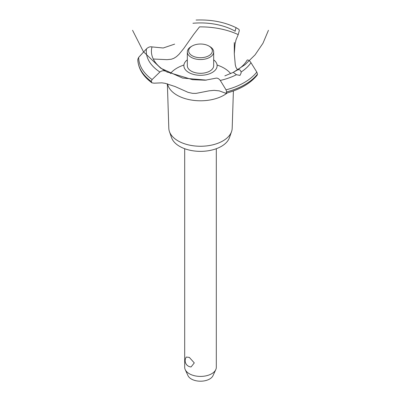 <?xml version="1.0" encoding="UTF-8"?>
<svg xmlns="http://www.w3.org/2000/svg" width="401" height="401" viewBox="0 0 401 401"><rect width="100%" height="100%" fill="white"/><g stroke="black" fill="none" stroke-linecap="round" stroke-linejoin="round"><path stroke-width="0.6" d="M184.691 148.711L184.691 367.286A15.809 9.128 0 0 0 185.227 369.637A15.809 9.128 0 0 0 189.322 373.742A15.809 9.128 0 0 0 204.6 376.103A15.809 9.128 0 0 0 215.773 369.637A15.809 9.128 0 0 0 216.309 367.286L216.309 148.711M186.315 357.05L189.322 357.391L194.29 362.91L191.071 366.94A6.271 6.271 0 0 1 186.315 357.05M215.773 369.637L212.996 375.662A12.932 7.464 180 0 1 203.858 380.95A12.932 7.464 180 0 1 191.357 379.02A12.932 7.464 180 0 1 188.004 375.662L185.227 369.637M233.397 90.962L232.184 128.31A31.689 18.296 180 0 1 231.562 131.593L229.422 137.703A29.509 17.037 180 0 1 209.021 150.636A29.509 17.037 180 0 1 179.638 146.37A29.509 17.037 180 0 1 171.578 137.703L169.438 131.593A31.689 18.296 180 0 1 168.816 128.31L167.372 83.819M231.562 131.593A31.689 18.296 180 0 1 209.653 145.483A31.689 18.296 180 0 1 178.094 140.906A31.689 18.296 180 0 1 169.438 131.593M227.332 92.907A33.193 19.163 180 0 1 223.974 95.177A33.193 19.163 180 0 1 177.026 95.177A33.193 19.163 180 0 1 167.533 83.859M170.38 73.568A33.193 19.163 180 0 1 177.026 68.075A33.193 19.163 180 0 1 183.919 65.022M217.081 65.022A33.193 19.163 180 0 1 223.974 68.075A33.193 19.163 180 0 1 230.665 73.624M153.282 59.017L166.991 59.669L171.362 59.223L173.914 58.29L176.47 56.651L178.911 54.421L183.753 48.511L193.673 34.401L199.513 26.882A59.804 34.526 180 0 1 238.219 34.611L236.014 39.829L235.031 44.205L234.299 53.769L235.297 64.917L236.014 67.428L237.562 69.849M188.746 72.491A16.621 9.599 180 0 1 187.327 59.854A16.621 9.599 0 0 0 188.746 72.491A16.621 9.599 0 0 0 211.472 72.917A16.621 9.599 0 0 0 213.673 59.854A16.621 9.599 180 0 1 212.254 72.491A16.621 9.599 180 0 1 188.746 72.491M235.166 31.303L235.176 31.208A49.092 28.341 180 0 0 192.946 23.263M174.641 44.125L163.212 47.995L151.994 46.907A49.092 28.341 180 0 0 165.753 71.288L165.834 71.333M234.405 71.709L237.071 70.175A49.092 28.341 180 0 0 247.201 60C248.389 59.804 249.653 60.706 250.976 62.701A54.21 31.298 180 0 1 241.076 72.04L241.151 72.917L239.993 75.393L236.445 74.716L233.247 72.38L234.405 71.709M237.031 70.195C239.161 69.142 240.51 69.759 241.076 72.04M215.598 78.24C217.227 77.799 218.781 78.531 220.269 80.431L226.044 89.849L226.64 91.964L225.873 93.303L219.242 90.867L214.119 90.35L209.187 90.816L196.039 93.388L192.52 93.348L188.124 92.37L175.072 86.536L165.117 83.308L161.834 82.842L154.094 83.182L151.954 82.847L151.257 81.428L152.104 79.553L159.899 72.025C161.829 70.601 163.788 70.36 165.788 71.308M225.873 93.303C239.888 89.578 250.319 83.533 257.176 75.172L257.492 74.11L256.8 72.09L250.976 62.701M166.846 71.869L192.525 79.669L205.257 80.205L215.548 78.255M235.171 31.248C235.507 28.952 235.918 27.819 236.42 27.844L238.976 29.403L239.317 30.586L238.219 34.611M151.257 81.468A62.701 36.2 180 0 1 137.799 59.338L138.676 57.368L146.45 48.892C148.315 47.123 150.174 46.466 152.024 46.917M209.813 46.561L208.881 46.025L209.813 46.561A13.173 7.604 180 0 1 213.673 51.94L213.673 65.709A13.173 7.604 180 0 1 205.543 72.731A13.173 7.604 180 0 1 191.187 71.082A13.173 7.604 180 0 1 187.327 65.709L187.327 51.94A13.173 7.604 180 0 1 191.187 46.561L192.119 46.025A11.855 6.847 0 0 0 192.119 55.704A11.855 6.847 0 0 0 208.881 55.704A11.855 6.847 0 0 0 208.881 46.025A11.855 6.847 0 0 0 192.119 46.025M213.673 51.94A13.173 7.604 180 0 1 205.543 58.967A13.173 7.604 180 0 1 191.187 57.318A13.173 7.604 180 0 1 187.327 51.94M236.445 74.716A54.21 31.298 180 0 1 220.269 80.431M256.8 72.09A61.824 35.694 180 0 1 244.219 82.581A61.824 35.694 180 0 1 226.044 89.849M257.492 74.11A62.701 36.2 180 0 1 244.836 84.616A62.701 36.2 180 0 1 226.64 91.919M257.492 74.15A62.701 36.2 180 0 1 244.836 84.656A62.701 36.2 180 0 1 226.64 91.964M151.257 81.428A62.701 36.2 180 0 1 137.799 59.293M152.104 79.553A61.824 35.694 180 0 1 138.676 57.368M159.899 72.025A54.21 31.298 180 0 1 146.45 48.892M132.561 30.306L143.413 51.669L160.741 68.215L182.57 78.07L206.425 80.12M224.856 75.864L233.247 72.38L245.021 64.711L255.056 54.877L262.971 43.253L268.439 30.306M166.335 71.624L167.543 72.27M234.299 53.769L234.299 42.546M151.954 82.847C142.871 76.2 138.155 68.365 137.799 59.338M236.41 27.839C224.685 22.045 211.247 19.448 196.079 20.05"/></g></svg>
